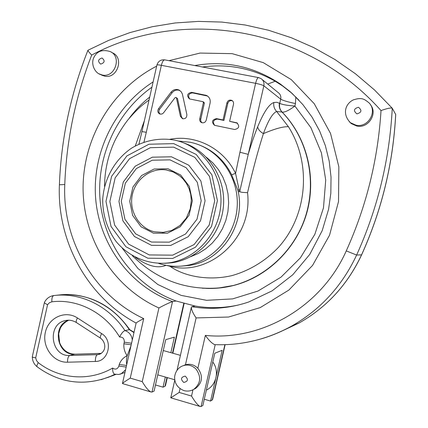 <?xml version="1.0" encoding="UTF-8"?>
<svg xmlns="http://www.w3.org/2000/svg" width="428" height="428" viewBox="0 0 428 428"><rect width="100%" height="100%" fill="white"/><g stroke="black" fill="none" stroke-linecap="round" stroke-linejoin="round"><path stroke-width="0.64" d="M126.538 365.459L119.235 364.463L118.877 366.058C117.534 369.22 115.442 369.894 112.607 368.075C89.233 381.706 59.374 379.176 38.258 362.666L36.487 360.547L35.69 357.819L47.567 304.704L49.418 302.724L51.874 301.81C77.441 298.6 104.844 312.461 119.61 337.029C122.879 336.954 124.43 338.671 124.27 342.17L123.906 343.775C123.521 348.103 124.612 352.084 127.18 355.721C126.351 359.552 126.201 362.505 126.736 364.581M134.044 332.246L129.631 329.614L124.949 330.603C108.744 305.811 80.325 292.201 53.848 295.55L53.302 295.625C49.29 296.422 46.342 298.669 44.464 302.366L44.437 302.425C44.432 302.944 45.47 303.703 47.567 304.704M112.607 368.075C112.559 371.37 113.201 373.398 114.533 374.158L114.656 374.195M35.69 357.819C33.528 357.546 32.394 357.203 32.293 356.791L44.437 302.425M119.61 337.029C121.381 333.433 123.157 331.288 124.949 330.603C129.251 332.075 131.701 335.21 132.289 340.003M123.906 343.775L131.198 344.84M130.973 345.84L127.18 355.721C123.382 357.53 120.733 360.44 119.235 364.463M183.815 365.421L185.458 364.774C190.123 363.538 194.259 364.71 197.87 368.289C203.316 376.041 202.54 382.771 195.537 388.474L193.879 389.282M370.455 104.721C378.085 113.666 368.171 128.876 356.658 126.003L351.281 123.585L349.376 121.787M101.447 74.97L104.566 76.125C117.261 79.324 124.537 57.657 112.377 52.788L111.387 52.243M174.506 140.084C159.767 137.527 144.739 140.368 131.733 148.045C114.988 159.334 104.138 178.546 102.72 199.154C102.522 214.631 107.268 229.585 116.298 241.745C129.251 257.191 149.099 265.269 169.081 262.84C196.356 258.972 219.238 233.308 220.864 203.974C222.688 174.651 202.995 147.034 176.443 140.534L174.506 140.084M167.305 377.614L165.502 385.542L164.962 386.318L163.036 387.169L155.471 384.954M225.123 344.69L212.609 399.511L210.571 401.068L204.3 399.233M395.681 114.351C393.129 163.373 381.755 210.212 361.553 254.869L361.617 254.847C381.792 210.25 393.155 163.459 395.707 114.485L392.246 108.236C390.914 107.621 387.169 108.396 381.016 110.563C377.967 159.51 366.384 206.291 346.263 250.894C321.519 306.844 261.508 341.271 205.36 335.397C208.96 340.495 212.111 343.582 214.803 344.658L214.99 344.668M192.975 389.785L191.541 396.06C194.991 401.892 197.875 405.37 200.192 406.498L201.101 406.504L215.198 344.674M191.541 396.06L179.161 392.439L170.788 397.826M185.458 364.774L196.11 317.918C192.958 313.275 191.37 309.717 191.348 307.245L191.835 306.705L195.184 306.041L176.074 300.996C134.681 285.904 105.085 246.351 100.312 202.374C95.642 158.36 115.833 112.735 151.935 87.173M156.664 66.142C111.879 89.099 82.845 138.362 83.08 188.807C83.396 239.231 113.185 287.445 158.927 307.962C164.78 304.811 169.311 302.687 172.516 301.596L176.074 300.996M158.927 307.962L142.246 381.642C145.595 387.367 148.516 390.812 151.004 391.989L152.015 392.021L172.516 301.596C129.711 285.974 99.51 244.452 95.679 198.827C91.934 153.165 114.544 106.492 153.117 81.919M142.246 381.642L130.246 378.127C125.404 381.155 122.809 382.958 122.456 383.525L122.515 383.584M130.246 378.127L143.706 318.603C139.309 320.85 136.783 322.321 136.125 323.022L122.456 383.525M143.706 318.603C93.609 295.24 62.237 240.071 64.767 184.532C66.501 140.074 75.478 96.91 91.704 55.052C89.147 52.451 87.895 50.852 87.943 50.253L108.616 40.403L130.101 32.549L152.331 26.707L175.138 22.968L198.351 21.4L221.779 22.069L245.233 25.006L268.495 30.238L291.366 37.76L313.622 47.556L335.049 59.578L355.427 73.755L374.543 89.992L392.187 108.166M238.332 305.041C223.865 308.139 209.485 308.476 195.184 306.041M291.527 92.865L282.405 85.83L275.193 81.25L267.746 84.075M202.498 66.998C228.087 63.521 252.317 68.271 275.193 81.25M170.863 352.672L174.389 337.152L165.748 339.65L154.075 391.117L152.015 392.021M165.336 377.041L163.036 387.169M201.101 406.504L202.872 405.482L214.786 353.244L222.159 350.318L216.317 375.907M215.557 379.24L210.571 401.068M202.016 122.761L200.951 121.477L200.641 119.803L204.359 103.169L203.894 102.212L203.075 101.757M189.69 98.996C187.678 95.578 188.63 93.539 192.547 92.887L207.532 96.038M191.546 92.32L206.489 95.439C209.447 97.044 210.646 99.59 210.089 103.089L206.243 120.086C205.472 122.285 204.001 123.157 201.829 122.702C200.165 121.964 199.469 120.643 199.748 118.754L203.396 102.64L202.931 101.677L189.444 98.905C186.474 95.605 187.175 93.411 191.546 92.32L192.547 92.887M214.663 125.367C212.4 121.9 213.31 119.813 217.397 119.096L223.935 120.428L227.798 103.41C228.638 101.099 230.194 100.243 232.474 100.842M229.622 121.301L236.78 122.815C239.905 126.19 239.204 128.421 234.678 129.507L214.514 125.318C211.298 122.012 211.951 119.781 216.477 118.62L223.036 119.958L226.91 102.881C227.803 100.489 229.413 99.649 231.746 100.366C233.201 101.185 233.79 102.463 233.511 104.191L229.622 121.301L237.54 123.243M223.935 120.428L223.036 119.958M160.243 114.148C158.692 112.762 158.488 111.13 159.623 109.252L172.088 92.774C174.271 90.217 176.86 89.463 179.856 90.511L178.824 89.944L181.188 91.742L182.387 94.058L186.854 114.554C186.886 117.636 185.436 119.027 182.51 118.717L180.418 116.33L176.448 97.991L175.972 97.418L175.015 97.707L163.346 113.083L161.896 114.051L159.938 114.062C157.713 112.88 157.242 111.109 158.515 108.749L171.023 92.213C173.212 89.645 175.812 88.89 178.824 89.944M182.751 118.791L181.456 116.807L177.497 98.536L176.106 97.482M169.707 265.895L169.841 266.221C208.045 276.927 253.125 239.327 247.544 192.696C252.798 169.991 258.084 150.292 263.407 133.606C268.212 120.477 272.631 113.104 276.654 111.499L282.122 112.083C284.599 112.516 288.857 110.499 294.887 106.032C287.525 105.55 282.48 104.662 279.752 103.367C279.088 106.727 279.875 109.632 282.122 112.083C306.806 137.409 316.779 177.058 306.871 212.604C296.898 248.138 267.971 276.595 234.052 285.369C225.075 287.68 216.022 288.691 206.895 288.413M156.91 65.051L141.941 131.583L146.29 132.289L161.367 65.329C162.319 61.637 163.469 59.818 164.823 59.883C160.805 59.465 158.167 61.188 156.91 65.051C157.124 64.73 158.611 64.821 161.367 65.329L255.618 83.321L239.937 152.24L248.235 154.364L263.846 85.803C264.392 82.743 263.45 80.341 261.032 78.597L258.582 77.596C257.565 77.607 256.575 79.512 255.618 83.321C259.78 84.172 262.524 85.001 263.846 85.803L280.709 99.162L279.714 103.335C279.051 106.7 279.837 109.605 282.084 112.056C306.774 137.388 316.747 177.048 306.839 212.598C296.866 248.138 267.928 276.6 234.009 285.38C224.732 287.76 215.38 288.761 205.954 288.386M164.726 263.316L172.281 262.717C198.48 258.977 220.714 235.009 223.363 206.938C226.161 178.872 208.939 151.389 183.976 143.006M158.676 263.407C167.434 266.291 176.422 267.019 185.64 265.601L189.24 265.414C221.196 261.214 245.661 225.278 238.182 191.396L238.016 190.594L238.417 191.45L242.184 192.343L238.412 191.455M189.24 265.419L181.36 266.12M247.544 192.696L242.184 192.343M199.475 145.055C213.722 150.651 224.443 160.548 231.639 174.747L235.566 173.394C223.662 148.377 195.671 134.258 169.857 139.298M231.639 174.747L238.016 190.594L239.022 189.422L235.566 173.394L239.937 152.24M239.022 189.422L239.969 191.824M185.64 265.601C212.898 261.406 235.582 235.775 237.192 206.553C238.99 177.336 219.478 149.752 192.975 142.909L190.305 142.273L178.251 141.021M144.391 120.701L135.269 145.948M239.766 191.482L248.235 154.364C251.209 144.209 254.36 135.018 257.683 126.79C258.089 129.379 259.999 131.653 263.407 133.606C274.979 128.705 283.325 126.415 288.445 126.747L276.654 111.499C274.278 108.974 273.342 105.978 273.845 102.511C269.078 104.132 263.691 112.222 257.683 126.79M164.823 59.883L258.464 77.575M166.695 265.44L169.841 266.221C184.591 276.638 208.827 281.041 232.062 275.579C249.433 270.64 265.499 260.952 278.377 247.438C307.978 214.76 311.45 162.902 288.445 126.747M148.992 100.238L148.249 103.544M135.339 257.319C147.409 266.093 157.659 268.763 166.08 265.328M206.382 157.247L212.844 162.881L218.371 169.536L222.822 177.058L226.07 185.26L228.028 193.921L228.648 202.835L227.905 211.758L225.824 220.463L222.453 228.734L217.884 236.347L212.24 243.115L205.665 248.871L198.335 253.462L190.444 256.789M100.543 338.211C105.256 341.501 107.401 350.35 99.681 354.245L97.429 354.657L69.748 355.47C50.825 356.888 46.706 324.076 65.297 320.593C69.117 319.695 72.846 320.369 76.489 322.61L100.543 338.211C99.992 337.58 100.355 336.039 101.629 333.599L77.441 317.956C76.189 320.39 75.874 321.936 76.489 322.61L76.558 322.659M100.789 353.726L97.429 354.657C96.016 355.417 95.326 357.68 95.358 361.446C108.68 361.804 113.495 340.447 101.629 333.599M68.71 320.208C51.665 325.355 56.908 355.572 74.686 354.186L69.748 355.47C68.245 356.23 67.501 358.471 67.512 362.206L95.358 361.446M77.441 317.956C65.302 309.893 48.444 317.576 45.352 332.342C41.869 346.996 53.452 362.773 67.512 362.206M67.153 320.278L65.297 320.593L67.164 320.278M101.308 353.394L74.686 354.186L101.34 353.373M55.356 295.384L58.941 295.004C85.14 291.693 113.249 305.132 129.277 329.608L133.964 332.604M101.115 379.69L115.806 374.452L107.728 377.501M124.949 372.51L124.425 372.67M38.258 362.666C36.99 364.79 36.605 366.154 37.108 366.769C59.476 383.119 83.642 386.447 109.605 376.752L114.923 374.27M120.011 374.216L121.103 373.837L125.548 369.851M118.877 366.058L126.18 367.053M32.293 356.791C32.4 360.9 34.005 364.223 37.108 366.769L37.166 366.817M51.874 301.81C51.66 298.161 52.318 296.074 53.848 295.55M124.27 342.17L131.556 343.245M183.746 382.439C180.391 379.224 180.867 377.116 185.185 376.116C188.55 379.331 188.074 381.439 183.746 382.439M192.167 390.149L193.691 389.394C200.737 383.649 201.518 376.875 196.035 369.07C191.787 364.977 187.068 364.014 181.895 366.181C177.781 368.262 175.368 371.793 174.645 376.763C174.458 383.36 177.529 387.961 183.858 390.566C187.271 391.529 190.546 391.139 193.691 389.394L195.537 388.474M205.36 335.397L197.87 368.289M91.704 55.052C180.755 7.431 304.661 24.995 381.016 110.563M196.11 317.918L228.557 317.036L260.192 307.614L288.879 290.066L312.574 265.403L329.544 235.218L338.521 201.572L338.853 166.84L330.539 133.45L314.259 103.72L291.265 79.613L263.241 62.616L232.158 53.655L200.063 53.072L168.969 60.664M179.161 392.439L180.022 388.672M164.084 232.409L154.283 231.773C139.121 228.156 129.037 211.357 132.204 195.382C135.173 179.364 150.752 167.573 166.171 169.959L172.147 171.532M173.64 147.141L194.815 157.365L209.549 176.496L214.722 200.732L209.185 225.096L194.109 244.549L172.671 255.158L149.292 254.938L128.625 244.147L114.624 225.075L109.857 201.476L115.159 177.855L129.55 158.686L150.356 147.687L173.64 147.141M173.704 143.626L148.965 144.231L126.87 155.936L111.601 176.304L105.967 201.39L111.023 226.449L125.88 246.721L147.826 258.207L172.677 258.469L195.478 247.202L211.528 226.519L217.419 200.593L211.914 174.811L196.227 154.471L173.704 143.626M171.457 156.798L152.331 157.188L135.195 166.198L123.328 181.959L118.957 201.411L122.9 220.837L134.456 236.507L151.464 245.33L170.654 245.453L188.213 236.705L200.545 220.752L205.076 200.802L200.86 180.942L188.812 165.235L171.457 156.798M170.039 159.863L186.132 167.712L197.297 182.291L201.197 200.711L196.998 219.216L185.57 234.02L169.285 242.146L151.475 242.05L135.676 233.875L124.939 219.329L121.268 201.283L125.334 183.205L136.366 168.562L152.282 160.211L170.039 159.863M153.481 233.169L167.434 233.212L180.161 226.824L189.08 215.236L192.359 200.775L189.32 186.373L180.611 174.95L168.027 168.776L154.107 169.012L141.604 175.534L132.931 187.02L129.732 201.219L132.627 215.391L141.079 226.792L153.481 233.169M183.767 303.463L172.495 353.132M166.957 377.512L164.962 386.318M224.877 344.695L212.224 400.116M261.053 338.912C271.529 335.846 281.613 331.63 291.313 326.259C320.246 309.899 342.02 286.161 356.626 255.045L361.553 254.869C347.557 284.657 326.676 307.4 298.905 323.097L280.939 331.497M346.263 250.894L356.626 255.045C377.71 208.393 389.587 159.462 392.257 108.247M194.745 65.538C225.315 60.236 253.804 66.361 280.206 83.92L289.97 91.501L298.921 100.136M282.405 85.83L292.153 93.438L302.837 104.56L312.044 117.112L319.604 130.888L325.36 145.659L329.202 161.169L331.037 177.139L330.828 193.285L328.576 209.308L322.198 230.665L309.744 254.419L292.747 274.797L272.101 290.863L248.866 301.927C229.98 308.347 210.972 309.942 191.835 306.705M87.943 50.253C70.727 93.689 61.209 138.528 59.396 184.778L64.767 184.532M100.671 64.114C104.726 62.766 105.186 60.728 102.041 57.989C97.991 59.337 97.536 61.381 100.671 64.114M102.816 75.622L100.452 74.499C94.856 72.83 90.581 64.072 93.882 57.443C96.969 51.2 102.362 49.22 110.066 51.515C122.296 56.426 114.972 78.217 102.212 75.007L99.109 73.862M356.92 113.885C353.218 110.868 353.726 108.659 358.445 107.262C362.152 110.285 361.644 112.494 356.92 113.885M355.855 125.137C368.005 128.181 377.887 111.478 368.995 102.822C364.586 99.451 362.388 96.953 353.287 99.895C345.321 103.795 341.913 114.11 350.441 122.702L355.855 125.137M206.082 95.562L205.124 95.005M200.721 119.225L199.748 118.754M204.359 103.169L203.396 102.64M237.091 123.114L236.235 122.654M217.397 119.096L216.477 118.62M227.798 103.41L226.91 102.881M159.623 109.252L158.515 108.749M177.497 98.536L176.448 97.991M181.456 116.807L180.418 116.33M172.088 92.774L171.023 92.213M149.714 97.033C141.952 103.255 135.093 110.376 129.138 118.39M122.21 248.122L137.896 268.458L157.868 284.529L181.146 295.384L206.521 300.312L232.613 298.894L257.945 291.061L281.014 277.146L300.392 257.859L314.858 234.293L323.482 207.853L325.713 180.14L321.417 152.855L310.905 127.656L294.887 106.032L295.459 103.533C287.905 101.976 282.988 100.521 280.709 99.162C281.212 96.348 280.34 94.133 278.104 92.523L262.15 79.506M295.459 103.533L295.812 96.921M279.714 103.335L276.798 102.287L273.845 102.511M222.614 287.6L234.052 285.369L217.916 288.124M143.969 142.075L146.29 132.289M279.457 103.164C278.815 106.551 279.623 109.472 281.886 111.933C307.983 138.661 317.448 181.344 304.902 218.226C292.329 255.104 259.143 282.582 222.747 287.579L212.502 288.445L202.278 288.21M206.366 390.159C216.429 385.227 219.66 370.825 212.786 362.024M74.852 354.159C67.94 353.951 62.884 350.195 59.679 342.892L58.673 333.712L60.407 327.955C62.547 324.419 65.329 321.835 68.753 320.208M64.141 294.592C91.052 294.293 112.912 305.977 129.727 329.64M124.955 372.488L118.781 374.479L114.533 374.158M157.761 374.853L174.715 379.754M163.277 350.543L180.418 355.352M172.19 171.548L166.171 169.959L173.276 171.997L179.674 175.838L182.927 178.845L186.448 183.441L189.08 188.673L190.722 194.366L191.305 200.304L190.241 208.923L186.298 218.109L179.872 225.545L171.623 230.515L162.389 232.543M184.115 303.559L172.837 353.228M361.617 254.847C347.643 284.615 326.741 307.368 298.905 323.097L291.313 326.259C267.035 339.468 241.536 345.599 214.803 344.658M200.192 406.498L170.767 397.821L174.779 380.166M177.021 370.295L191.348 307.245M122.472 383.568L151.004 391.989M59.396 184.778C56.908 240.75 86.852 296.62 136.12 323.065M351.281 123.585L350.441 122.702M207.441 95.995L206.489 95.439M237.465 123.189L236.78 122.815M232.356 100.746L231.746 100.366M207.751 288.429L213.422 288.392M172.281 262.717L169.081 262.84M189.16 265.43L181.29 266.125M261.032 78.597L258.582 77.596M141.941 131.583L138.929 144.113M132.316 255.666C157.691 280.602 187.844 291.243 222.769 287.579M104.55 186.517C104.625 171.243 107.781 156.6 114.014 142.572C116.084 137.821 121.322 128.357 127.86 119.958C138.223 107.893 142.262 105.133 149.046 99.997"/></g></svg>

